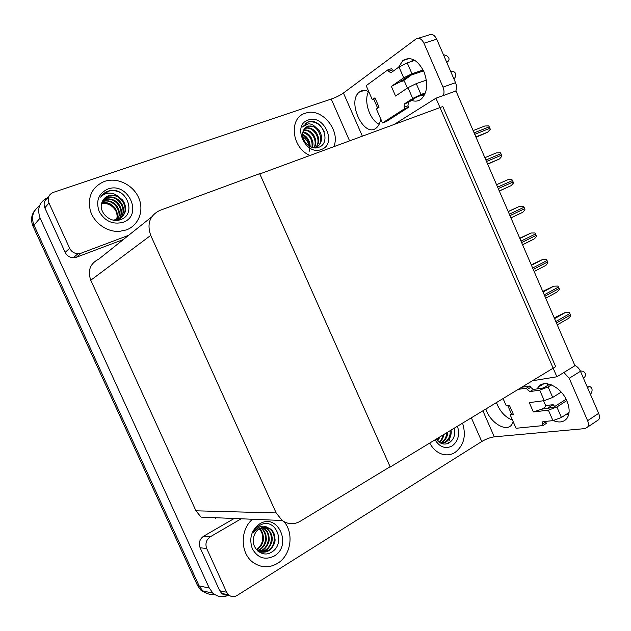 <?xml version="1.0" encoding="UTF-8"?>
<svg xmlns="http://www.w3.org/2000/svg" width="631" height="631" viewBox="0 0 631 631"><rect width="100%" height="100%" fill="white"/><g stroke="black" fill="none" stroke-linecap="round" stroke-linejoin="round"><path stroke-width="0.95" d="M435.934 98.199L556.889 376.794L574.936 365.696L455.984 90.974L435.934 98.199L394.186 124.449M556.889 376.794L532.383 380.777M389.579 467.066L390.218 467.027L259.822 173.943L442.796 106.544L555.674 366.643L390.218 467.027M214.201 594.15C209.902 594.836 206.085 593.755 202.764 590.892L199.112 585.891L33.987 225.172C30.974 217.143 32.788 210.77 39.43 206.061C32.788 210.77 30.974 217.143 33.987 225.172L199.112 585.891L202.764 590.892C206.085 593.755 209.902 594.836 214.201 594.15M228.816 595.08C223.082 597.762 217.805 597.123 212.994 593.172L209.263 588.053L40.092 218.097C36.748 208.348 39.556 201.376 48.516 197.195M390.1 466.751L259.688 173.659L159.84 210.415C149.784 215.408 146.739 223.737 150.722 235.402L276.157 512.932L282.16 520.496C287.988 524.464 293.959 524.755 300.056 521.356L390.1 466.751M151.669 216.93L98.83 259.096C90.146 263.506 87.457 270.549 90.769 280.243L195.941 510.81L201.052 517.112L282.16 520.496M207.993 593.826L201.171 590.537L197.535 585.552L33.033 226.269C30.509 220.109 31.25 214.635 35.265 209.847M554.239 317.898L565.053 312.582L569.359 312.495L570.85 315.942L568.089 318.679M423.898 96.03L421.839 95.06M398.516 67.312L402.862 60.552C410.623 56.056 417.659 59.779 423.953 71.705C428.228 83.45 427.424 92.489 421.524 98.83C418.613 101.228 415.293 101.741 411.57 100.368M126.389 229.913C138.536 225.448 144.184 210.959 138.954 198.394C133.882 185.782 118.951 177.634 106.276 180.868L104.415 181.412C92.094 186.855 87.386 196.58 90.296 210.588C93.94 222.98 107.018 232.216 119.393 231.38L126.389 229.913L119.393 231.38C107.018 232.216 93.94 222.98 90.296 210.588C87.386 196.58 92.094 186.855 104.415 181.412L106.276 180.868C118.951 177.634 133.882 185.782 138.954 198.394C144.184 210.959 138.536 225.448 126.389 229.913M333.744 146.715C340.961 130.822 322.031 107.546 306.019 113.02L305.301 113.249C288.367 117.831 291.664 148.348 310.026 155.447C291.664 148.348 288.367 117.831 305.301 113.249L306.019 113.02C322.031 107.546 340.961 130.822 333.744 146.715M402.783 81.06L410.174 75.949L410.095 75.444M406.727 77.116L410.174 75.949M69.639 248.275C71.39 251.666 74.142 253.488 77.905 253.749L81.028 253.228L76.398 257.243L73.322 257.763C69.615 257.519 66.894 255.729 65.174 252.4L69.639 248.275L48.958 202.977L44.825 207.851C43.2 203.332 44.391 199.948 48.382 197.692M65.174 252.4L44.825 207.851M76.398 257.243L123.353 239.528M379.199 124.197C369.734 120.127 363.417 100.944 368.567 91.59M411.625 61.452L412.784 59.338M418.337 38.27L428.709 35.02C431.746 33.388 434.412 34.768 436.707 39.169L423.961 43.223C421.65 38.783 418.992 37.379 415.979 39.012L343.438 93.025L362.368 136.17M443.317 95.541C444.334 93.002 444.224 90.201 442.994 87.117L455.535 82.677L436.707 39.169M455.535 82.677C456.757 85.729 456.844 88.514 455.803 91.038M442.994 87.117L423.961 43.223M380.698 118.841C380.146 122.848 378.766 125.814 376.573 127.73C364.332 139.112 346.285 101.575 359.41 92.063C362.123 89.988 365.27 89.886 368.843 91.74M349.606 140.871L331.236 99.067L53.288 192.392C48.697 194.482 47.254 198.008 48.958 202.977M128.606 235.331L81.028 253.228M331.236 99.067C336.031 97.348 340.101 95.328 343.438 93.025M547.077 408.533L553.158 404.668L545.657 405.615M568.641 414.772L566.315 414.299M554.688 406.514L553.158 404.668M537.21 388.885L538.204 387.237C543.733 378.647 561.085 386.614 566.922 400.993C569.801 408.076 569.856 413.802 567.088 418.179C563.917 422.218 559.318 423.015 553.269 420.585M277.498 563.396C290.923 555.509 294.275 533.463 284.1 521.742C294.275 533.463 290.923 555.509 277.498 563.396C269.169 568.176 261.068 567.876 253.189 562.497C261.068 567.876 269.169 568.176 277.498 563.396M454.983 452.498C463.872 445.549 466.404 435.761 462.578 423.125C466.404 435.761 463.872 445.549 454.983 452.498C450.818 455.014 446.377 455.519 441.668 454.012C446.377 455.519 450.818 455.014 454.983 452.498M450.226 436.889L449.138 440.832M448.325 442.544L447.726 443.554M228.398 594.71C225.906 595.475 223.658 595.025 221.655 593.369L219.738 590.758L226.647 592.233L206.7 548.536L200.098 547.763C198.449 542.952 199.641 539.087 203.687 536.169L234.188 518.493M219.738 590.758L200.098 547.763M512.53 420.207C505.21 417.272 499.839 411.404 496.423 402.594M547.093 385.904L547.55 383.814M574.802 365.404C577.278 366.548 579.163 368.512 580.457 371.296L569.225 378.284L563.909 372.479M482.881 410.813L494.302 436.841L585.008 428.599L587.682 427.069C588.699 425.412 588.676 423.291 587.611 420.696L598.645 413.337L580.457 371.296M598.645 413.337C599.702 415.916 599.71 418.03 598.677 419.686L596.5 421.145M587.611 420.696L569.225 378.284M513.224 421.776L511.844 424.568C506.401 432.748 490.082 422.66 485.854 409.006M252.542 519.258C239.883 529.583 240.135 553.403 253.189 562.497C240.135 553.403 239.883 529.583 252.542 519.258M429.758 443.041C432.653 448.546 436.62 452.206 441.668 454.012C436.62 452.206 432.653 448.546 429.758 443.041M241.184 518.785L210.32 536.76C206.227 539.718 205.02 543.646 206.7 548.536M226.647 592.233L228.596 594.891C231.23 596.981 234.062 597.171 237.082 595.451L481.761 441.519L471.341 417.809M494.302 436.841C490.279 437.417 486.099 438.979 481.761 441.519M542.77 291.412L553.632 286.174L557.938 286.056L559.429 289.511L556.676 292.279M531.27 264.846L542.187 259.688L546.478 259.538L547.976 263.001L545.223 265.801M519.739 238.218L531.05 233.005L534.993 232.957L535.593 233.912L536.492 236.428L534.473 238.802L522.586 244.804M508.176 211.503L519.534 206.369L523.478 206.298L524.077 207.252L524.976 209.776L522.862 212.237L510.968 217.955M407.989 87.662L416.255 83.631L420.972 94.484L412.706 98.483L407.989 87.662L395.566 96.046L391.362 86.4L403.706 77.81L398.981 66.973L390.952 72.754L388.475 71.342L387.844 69.883L391.748 68.598L392.379 70.049L388.475 71.342M416.255 83.631L426.367 80.145M450.794 71.721L452.104 71.279C455.093 71.729 456.245 73.527 455.558 76.651L454.012 79.167M407.397 88.064L404.345 81.06C404.092 80.618 402.397 81.028 399.257 82.29L391.362 86.4M399.257 82.29L408.998 75.815L423.582 70.893M398.981 66.973L407.232 62.887L411.964 73.764L423.149 69.994M446.622 62.083L447.734 61.704L446.748 62.374M411.964 73.764L403.706 77.81M374.956 97.821L373.749 99.138L372.306 99.659L374.956 97.821L379.05 107.191L376.384 108.989L382.496 122.958L386.275 121.586L408.596 107.254L407.965 105.803L408.36 102.451L416.594 97.095L424.978 93.948M407.232 62.887L414.851 60.395M443.388 54.621L446.44 55.567C449.406 57.642 449.84 59.685 447.734 61.704M387.844 69.883L366.177 85.65L372.306 99.659M382.496 122.958L404.739 108.642L408.596 107.254M404.739 108.642L404.108 107.191L404.376 103.926L412.706 98.483M420.972 94.484L425.389 92.923M566.094 399.242L553.261 407.421L541.682 409.196L533.369 411.956L529.291 402.625L544.245 400.638L539.686 390.147L529.93 391.591L527.193 389.501L526.577 388.089L530.048 385.975L521.663 387.276M548.394 410.158L556.865 406.979L561.424 417.47L552.953 420.625L548.394 410.158L533.369 411.956M556.865 406.979L566.772 400.646M587.437 387.434L589.835 386.574C591.823 387.529 592.493 389.232 591.862 391.685L590.561 394.651M539.686 390.147L548.134 386.921L552.709 397.435L561.204 392.088M583.399 378.111L584.385 377.488C586.191 375.051 585.797 372.984 583.186 371.304L580.268 370.886M552.709 397.435L544.245 400.638M511.433 413.936L510.14 414.741L513.374 414.354L511.441 413.968M503.065 398.563L506.188 405.701L509.398 405.276L513.374 414.354M549.704 384.287L543.173 387.994L533.4 389.461L530.663 387.379L530.048 385.975M510.14 414.741L516.063 428.275L542.928 425.594L546.351 423.377L545.547 421.405M548.134 386.921L551.423 384.886M526.577 388.089L518.209 389.374M542.928 425.594L542.289 422.092L543.039 421.666L552.953 420.625M561.424 417.47L569.052 412.516M543.536 400.732L545.728 405.765C545.996 406.522 544.648 407.658 541.682 409.196M309.056 151.961C310.215 145.658 308.117 140.532 302.754 136.596M314.009 147.78L315.902 147.299C319.68 145.611 321.581 142.291 321.613 137.353C321.203 134.537 320.359 132.218 319.065 130.404L315.421 127.012C313.157 124.749 310.72 123.692 308.109 123.85L302.525 126.957L308.196 121.941L309.939 121.507C322.883 119.322 331.701 143.6 318.292 147.449C310.207 150.572 299.733 139.325 303.188 131.201C304.079 128.716 305.68 127.044 308.007 126.192L307.644 126.452M308.283 120C324.089 113.793 337.53 144.333 321.297 149.5C305.483 156.204 291.617 124.875 308.283 120M315.177 147.788C326.511 144.081 318.71 123.266 308.204 126.295M315.421 127.012L308.591 126.011M315.674 147.378C322.315 140.437 313.678 125.916 305.341 128.385L304.592 128.614M315.39 147.875C319.27 143.016 319.783 140.595 317.212 134.158C314.396 129.465 310.673 127.367 306.059 127.864L304.891 128.251M313.891 147.764C318.134 140.792 311.036 129.252 303.558 130.278M314.341 147.725C316.588 143.915 316.32 139.617 313.528 134.837C311.186 131.445 307.936 129.781 303.787 129.82M311.974 147.315C312.731 139.688 309.687 134.719 302.825 132.415M312.503 147.473C313.134 143.276 313.662 143.103 311.036 137.377C309.553 134.545 306.863 132.691 302.975 131.832M309.458 146.171C308.977 141.123 306.69 137.495 302.604 135.279M310.16 146.558C310.034 140.91 307.013 136.083 302.588 134.458M324.145 131.627C320.414 124.268 315.216 121.049 308.543 121.972L305.483 123.384M115.781 210.659C112.294 205.343 107.578 202.937 101.638 203.45M113.217 220.085L118.257 219.312C121.972 218.2 126.468 212.41 125.593 207.741C125.143 204.554 124.118 201.959 122.517 199.956L117.95 196.28C115 193.851 111.79 192.818 108.327 193.173C105.227 193.583 102.672 194.908 100.684 197.148C102.427 194.269 104.896 192.258 108.098 191.122L110.33 190.538C126.973 187.383 137.132 214.761 120.206 219.754C109.968 223.69 97.379 211.204 102.285 201.66C103.523 198.765 105.637 196.769 108.611 195.681L109.833 195.547L104.588 198.189M107.869 189.032C128.172 181.2 143.702 215.589 122.95 222.325C112.768 224.833 104.841 221.221 99.162 211.48C95.636 200.958 98.539 193.472 107.869 189.032M121.46 217.466C130.522 209.815 121.089 193.031 109.833 195.547M117.95 196.28L110.125 195.271M120.355 218.263C127.88 210.186 118.439 195.097 107.854 197.471L103.665 199.238M117.965 220.258C120.229 218.736 121.862 216.772 122.856 214.374C123.723 210.549 123.905 209.658 122.651 205.58C119.582 199.254 114.818 196.391 108.351 196.998L103.886 198.962M119.149 218.933C125.175 210.628 115.844 197.132 105.905 199.372L102.892 200.413M119.456 218.776C122.414 214.327 122.185 209.437 118.762 204.113C115.891 200.358 111.766 198.623 106.387 198.899L103.074 200.106M117.839 219.462C122.422 211.109 113.288 199.144 103.973 201.25L102.261 201.715M118.178 219.343L119.488 214.508C119.929 213.073 119.172 210.423 117.192 206.542C114.976 202.811 109.841 200.161 104.454 200.784L102.403 201.376M116.419 219.84C119.598 211.582 110.74 201.147 102.072 203.103L101.709 203.174M116.79 219.762C118.66 216.125 116.617 209.358 114.187 207.023L110.275 203.931C107.144 202.575 104.565 202.149 102.545 202.638L101.828 202.796M120.363 192.652C116.806 190.799 113.217 190.199 109.605 190.87L102.782 194.435M457.514 426.201C459.912 434.775 458.114 441.369 452.104 445.975C445.431 449.225 439.744 447.182 435.035 439.839M454.454 428.055C455.637 434.838 453.736 439.854 448.767 443.096C444.003 445.155 439.823 443.83 436.226 439.121M440.359 442.954C443.072 443.151 444.942 442.828 445.975 441.968C449.012 440.541 452.151 434.373 450.999 430.153M442.118 443.08L445.084 442.047C448.838 439.492 450.526 435.698 450.155 430.665M440.328 442.938L441.526 442.37C444.752 440.28 446.464 437.086 446.669 432.779M440.777 443.017L442.41 442.284C444.469 441.676 448.231 435.824 447.56 432.243M438.955 442.055C441.093 440.351 442.434 438.009 442.97 435.027M439.334 442.323C441.732 440.643 443.262 438.024 443.916 434.451M437.307 440.525L438.939 437.472M437.733 440.982L439.988 436.833M259.593 525.426L261.589 524.44C276.465 518.051 286.3 544.64 270.983 552.456C261.739 558.12 249.9 547.03 253.985 536.027C255.027 532.793 256.888 530.355 259.554 528.715C262.307 527.137 265.13 526.822 268.025 527.753C265.414 526.002 262.599 525.718 259.57 526.909L253.039 532.982C254.538 529.677 256.722 527.153 259.593 525.426M259.609 523.919C277.774 512.262 292.776 545.5 274.177 556.069C265.028 560.431 257.748 558.009 252.345 548.82C248.866 538.448 251.288 530.15 259.609 523.919M257.779 551.005C258.623 552.409 266.621 552.803 268.506 550.776C271.385 549.562 275.479 543.283 275.077 539.45L274.02 533.574C272.994 531.357 271.701 529.764 270.131 528.81L268.025 527.753M261.352 552.204L267.765 550.697C275.763 546.462 276.417 532.99 269.398 528.762L265.099 527.224M259.925 551.896L264.854 550.39C272.813 546.178 273.468 532.793 266.479 528.589L263.608 527.303M260.28 551.991L265.58 550.461C267.86 549.719 272.489 543.386 272.111 539.576C272.482 538.085 271.969 535.687 270.589 532.383L267.197 528.628L263.979 527.264M258.536 551.384L261.975 550.074C269.894 545.894 270.549 532.588 263.6 528.415L262.117 527.603M258.884 551.533L262.693 550.153C265.509 549.159 269.54 542.565 269.2 539.26C269.019 534.047 267.386 530.442 264.318 528.462L262.488 527.508M257.345 550.611L259.128 549.775C267.016 545.618 267.67 532.39 260.753 528.242L260.619 528.155M257.598 550.847L259.838 549.846C261.068 549.262 262.528 547.842 264.215 545.578C265.548 543.346 266.25 541.146 266.321 538.969L265.911 534.788C264.634 531.31 263.151 529.141 261.463 528.289L260.989 527.997M256.304 549.483L256.32 549.475C263.506 545.602 264.949 533.952 259.112 528.991M256.565 549.798L257.022 549.546C260.611 547.116 262.717 543.954 263.332 540.057C263.624 534.788 262.346 531.018 259.491 528.754M496.565 184.709L507.987 179.654L511.922 179.567L513.153 181.965L513.429 183.053L511.228 185.593L499.31 191.035M487.684 164.178L499.563 158.886L501.858 156.259L500.943 153.704L500.344 152.757L496.408 152.868L484.868 157.695M476.026 137.266L487.526 132.313L490.248 129.387L489.956 128.274L488.725 125.877L484.797 126.003L473.14 130.601M209.263 588.053L197.535 585.552M40.092 218.097L33.033 226.269M150.722 235.402L90.769 280.243M276.157 512.932L195.941 510.81M214.958 517.696L215.51 518.43M161.37 507.135L162.183 508.341M67.107 300.687L67.43 301.973M67.596 301.744L161.717 507.316M556.439 322.985L570.582 314.893M555.816 321.542L569.967 313.457M554.562 318.655L565.408 312.487M203.687 536.169L210.32 536.76M544.868 296.262L559.161 288.454M544.237 294.811L558.538 287.018M543.031 292.011L553.986 286.072M533.266 269.461L547.708 261.936M532.635 268.001L547.085 260.5M531.46 265.296L542.534 259.578M521.624 242.58L536.216 235.355M520.993 241.121L535.593 233.912M519.865 238.51L531.05 233.005M509.958 215.628L524.7 208.695M509.327 214.169L524.077 207.252M508.231 211.645L519.534 206.369M404.108 107.191L407.965 105.803M404.495 103.831L408.36 102.451M588.486 386.771L587.224 386.945L588.415 386.811M529.93 391.591L533.4 389.461M527.193 389.501L530.663 387.379M542.321 424.19L545.744 421.981M498.253 188.606L513.153 181.965M497.622 187.139L512.522 180.513M487.621 164.036L499.129 159.162M486.525 161.504L501.566 155.155M485.886 160.029L500.943 153.704M475.9 136.966L487.526 132.313M474.757 134.324L489.956 128.274M474.118 132.849L489.325 126.823M212.994 593.172L201.171 590.537M162.861 509.816L66.294 298.913M557.252 324.862L569.107 318.056M73.322 257.763L77.905 253.749M359.41 92.063L364.292 90.414M402.862 60.552L409.164 58.502M587.682 427.069L598.677 419.686M221.655 593.369L228.596 594.891M538.204 387.237L543.717 383.845M545.72 298.226L557.591 291.711M534.149 271.511L546.044 265.296M522.555 244.725L534.473 238.802M510.929 217.876L522.862 212.237M404.376 103.926L408.241 102.545M377.669 108.122L373.71 99.059M542.289 422.092L542.928 421.682M511.496 414.102L507.742 405.496M306.059 127.864L305.341 128.385M108.351 196.998L107.854 197.471M106.387 198.899L105.905 199.372M104.454 200.784L103.973 201.25M102.545 202.638L102.072 203.103M270.131 528.81L269.398 528.762M267.205 528.636L266.479 528.589M264.318 528.462L263.6 528.415M261.463 528.289L260.753 528.242M499.271 190.948L511.228 185.593M487.582 163.957L499.563 158.886M475.869 136.895L487.866 132.092"/></g></svg>
